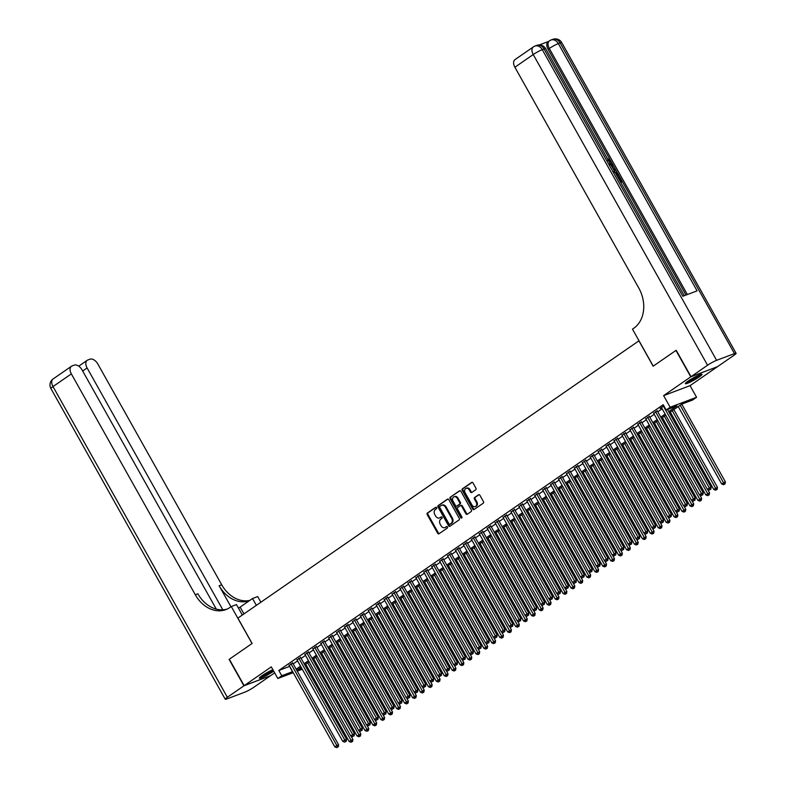 <?xml version="1.0" encoding="UTF-8"?>
<svg xmlns="http://www.w3.org/2000/svg" width="787" height="787" viewBox="0 0 787 787"><rect width="100%" height="100%" fill="white"/><g stroke="black" fill="none" stroke-linecap="round" stroke-linejoin="round"><path stroke-width="1.18" d="M436.618 507.645A0.836 0.659 -110.7 0 0 435.673 507.3L427.4 513.016A1.2 0.935 -110.7 0 0 427.203 514.59L437.68 533.261A1.2 0.935 -110.7 0 0 439.048 533.763L447.311 528.047A0.836 0.659 -110.7 0 0 446.495 526.592L445.422 527.329A3.837 2.991 -110.7 0 1 444.921 527.605A3.837 2.991 -110.7 0 1 441.074 525.736L440.199 524.181A3.837 2.991 -110.7 0 1 440.828 519.135L441.901 518.397A0.836 0.659 -110.7 0 0 441.084 516.951L440.012 517.689A3.837 2.991 -110.7 0 1 439.5 517.954A3.837 2.991 -110.7 0 1 435.664 516.085L434.788 514.531A3.837 2.991 -110.7 0 1 435.418 509.494L436.48 508.756A0.836 0.659 -110.7 0 0 436.618 507.645M688.113 381.095A9.523 1.131 150.7 0 0 685.379 383.653A9.523 1.131 150.7 0 0 690.553 381.921A9.523 1.131 150.7 0 0 699.25 376.894A9.523 1.131 150.7 0 0 701.984 374.337A9.523 1.131 150.7 0 0 696.81 376.068A9.523 1.131 150.7 0 0 688.113 381.095M272.863 669.658A9.523 1.131 150.7 0 0 262.101 675.639A9.523 1.131 150.7 0 0 259.366 678.197A9.523 1.131 150.7 0 0 264.54 676.466A9.523 1.131 150.7 0 0 273.237 671.439A9.523 1.131 150.7 0 0 273.689 671.124M475.732 489.75A1.2 0.935 -110.7 0 0 475.928 488.176L472.987 482.933A1.2 0.935 -110.7 0 0 471.629 482.441L462.451 488.786A1.2 0.935 -110.7 0 0 462.254 490.36L472.731 509.032A1.2 0.935 -110.7 0 0 474.089 509.523L483.277 503.178A1.2 0.935 -110.7 0 0 483.464 501.604L479.922 495.279A1.2 0.935 -110.7 0 0 478.555 494.777L474.63 497.492A1.2 0.935 -110.7 0 0 474.433 499.066L476.194 502.204A3.207 2.499 -110.7 0 1 475.24 506.641A3.207 2.499 -110.7 0 1 472.033 505.087L465.137 492.79A3.207 2.499 -110.7 0 1 466.081 488.353A3.207 2.499 -110.7 0 1 469.298 489.917L470.449 491.964A1.2 0.935 -110.7 0 0 471.807 492.465L475.732 489.75M717.154 366.821L690.77 376.855L675.944 350.431L653.161 366.191L638.926 340.83L237.89 618.11L252.115 643.471L229.332 659.221L244.157 685.644L271.299 666.874L277.831 678.502L281.785 675.758L278.824 670.475L663.225 404.705L666.186 409.988L670.15 407.243L696.564 397.278L692.609 400.022L681.896 404.056L669.304 412.762M690.77 376.855L663.628 395.625L670.15 407.243M448.797 499.666A1.2 0.935 -110.7 0 0 447.439 499.165L438.261 505.51A1.2 0.935 -110.7 0 0 438.064 507.084L448.541 525.755A1.2 0.935 -110.7 0 0 449.898 526.257L459.077 519.912A1.2 0.935 -110.7 0 0 459.274 518.338L448.797 499.666M450.351 497.148L459.529 490.803A1.2 0.935 -110.7 0 1 460.897 491.304L471.374 509.966A1.2 0.935 -110.7 0 1 471.177 511.55L467.242 514.265A1.2 0.935 -110.7 0 1 465.884 513.763L461.635 506.189A1.2 0.935 -110.7 0 0 460.277 505.687L457.67 507.497A1.2 0.935 -110.7 0 0 457.473 509.071L461.9 516.951A0.836 0.659 -110.7 0 1 460.808 517.708L450.154 498.722A1.2 0.935 -110.7 0 1 450.351 497.148L460.041 490.675M244.157 685.644L270.571 675.679L274.653 672.855M292.725 663.057L289.154 665.458M300.644 657.578L297.083 659.978M308.573 652.098L305.012 654.499M316.502 646.619L312.931 649.019M324.421 641.13L320.86 643.54M332.35 635.65L328.789 638.06M340.279 630.171L336.708 632.581M348.198 624.691L344.637 627.101M356.127 619.212L352.566 621.622M364.056 613.732L360.485 616.142M371.976 608.253L368.414 610.663M379.905 602.773L376.343 605.173M387.834 597.294L384.263 599.694M395.753 591.814L392.192 594.215M403.682 586.335L400.121 588.735M411.611 580.855L408.04 583.256M419.53 575.376L415.969 577.776M427.459 569.896L423.898 572.297M435.388 564.417L431.817 566.817M443.307 558.937L439.746 561.338M451.236 553.458L447.675 555.858M459.165 547.978L455.594 550.379M467.084 542.499L463.523 544.899M475.014 537.019L471.452 539.42M482.943 531.54L479.372 533.94M490.862 526.06L487.301 528.461M498.791 520.581L495.23 522.981M506.72 515.101L503.149 517.502M514.639 509.622L511.078 512.022M522.568 504.142L519.007 506.543M530.497 498.663L526.926 501.063M538.416 493.174L534.855 495.584M546.345 487.694L542.784 490.104M554.274 482.215L550.703 484.625M562.193 476.735L558.632 479.145M570.122 471.256L566.561 473.666M578.052 465.776L574.48 468.186M585.971 460.297L582.41 462.707M593.9 454.817L590.339 457.217M601.829 449.338L598.258 451.738M609.748 443.858L606.187 446.259M617.677 438.379L614.116 440.779M625.606 432.899L622.035 435.3M633.525 427.42L629.964 429.82M641.454 421.94L637.893 424.341M649.383 416.461L645.812 418.861M657.302 410.981L653.741 413.382M278.824 670.475L289.655 666.353M293.197 663.903L297.584 660.873M301.126 658.424L305.504 655.394M309.045 652.944L313.433 649.914M316.974 647.465L321.362 644.425M324.903 641.985L329.281 638.946M332.822 636.506L337.21 633.466M340.751 631.026L345.139 627.987M348.68 625.547L353.058 622.507M356.6 620.067L360.987 617.028M364.529 614.588L368.916 611.548M372.458 609.099L376.835 606.069M380.377 603.619L384.764 600.589M388.306 598.14L392.693 595.11M396.235 592.66L400.613 589.63M404.154 587.181L408.542 584.151M412.083 581.701L416.471 578.671M420.012 576.222L424.39 573.192M427.931 570.742L432.319 567.712M435.86 565.263L440.248 562.233M443.789 559.783L448.167 556.753M451.708 554.304L456.096 551.274M459.638 548.824L464.025 545.794M467.567 543.345L471.944 540.315M475.486 537.865L479.873 534.835M483.415 532.386L487.802 529.356M491.344 526.906L495.721 523.876M499.263 521.427L503.65 518.397M507.192 515.947L511.58 512.917M515.121 510.468L519.499 507.438M523.04 504.988L527.428 501.949M530.969 499.509L535.357 496.469M538.898 494.029L543.276 490.99M546.817 488.55L551.205 485.51M554.746 483.07L559.134 480.031M562.675 477.591L567.053 474.551M570.595 472.111L574.982 469.072M578.524 466.622L582.911 463.592M586.453 461.143L590.83 458.113M594.372 455.663L598.759 452.633M602.301 450.184L606.688 447.154M610.23 444.704L614.608 441.674M618.149 439.225L622.537 436.195M626.078 433.745L630.466 430.715M634.007 428.266L638.385 425.236M641.926 422.786L646.314 419.756M649.855 417.307L654.243 414.277M657.784 411.827L662.162 408.797M661.67 407.902L660.077 408.502L663.884 405.876M663.628 395.625L690.042 385.65L717.193 366.89M690.042 385.65L696.564 397.278M307.078 666.569L306.084 667.258M668.675 411.631L676.899 405.944L666.186 409.988M281.785 675.758L292.626 671.636M296.158 669.186L300.545 666.156M304.087 663.707L308.474 660.677M312.016 658.227L316.404 655.197M319.935 652.748L324.323 649.718M327.864 647.268L332.252 644.238M335.793 641.789L340.181 638.749M343.712 636.309L348.1 633.269M351.641 630.83L356.029 627.79M359.57 625.35L363.958 622.31M367.49 619.871L371.877 616.831M375.419 614.391L379.806 611.351M383.348 608.912L387.735 605.872M391.267 603.422L395.654 600.392M399.196 597.943L403.583 594.913M407.125 592.463L411.512 589.433M415.044 586.984L419.432 583.954M422.973 581.504L427.361 578.475M430.902 576.025L435.29 572.995M438.821 570.545L443.209 567.516M446.75 565.066L451.138 562.036M454.679 559.587L459.067 556.557M462.599 554.107L466.986 551.077M470.528 548.628L474.915 545.598M478.457 543.148L482.844 540.118M486.376 537.669L490.763 534.639M494.305 532.189L498.692 529.159M502.234 526.71L506.621 523.68M510.153 521.23L514.541 518.2M518.082 515.751L522.47 512.721M526.011 510.271L530.399 507.241M533.93 504.792L538.318 501.762M541.859 499.312L546.247 496.282M549.788 493.833L554.176 490.793M557.708 488.353L562.095 485.313M565.637 482.874L570.024 479.834M573.566 477.394L577.953 474.354M581.485 471.915L585.872 468.875M589.414 466.435L593.801 463.395M597.343 460.956L601.73 457.916M605.262 455.466L609.65 452.436M613.191 449.987L617.579 446.957M621.12 444.507L625.508 441.477M629.039 439.028L633.427 435.998M636.968 433.548L641.356 430.519M644.897 428.069L649.285 425.039M652.817 422.589L657.204 419.56M660.746 417.11L665.133 414.08M302.297 669.265L297.27 671.163M293.217 672.688L277.831 678.502M301.185 667.287L297.496 669.835L301.716 668.242M305.769 666.707L306.92 666.274M665.763 415.211L661.385 418.241M657.843 420.691L653.456 423.721M649.914 426.17L645.527 429.2M641.985 431.65L637.608 434.68M634.066 437.129L629.679 440.159M626.137 442.609L621.75 445.639M618.208 448.088L613.83 451.118M610.289 453.568L605.901 456.598M602.36 459.047L597.972 462.077M594.431 464.527L590.053 467.567M586.512 470.006L582.124 473.046M578.583 475.486L574.195 478.526M570.654 480.965L566.276 484.005M562.735 486.445L558.347 489.484M554.805 491.924L550.418 494.964M546.876 497.404L542.499 500.443M538.957 502.893L534.57 505.923M531.028 508.372L526.641 511.402M523.099 513.852L518.722 516.882M515.18 519.331L510.793 522.361M507.251 524.811L502.863 527.841M499.322 530.29L494.944 533.32M491.403 535.77L487.015 538.8M483.474 541.249L479.086 544.279M475.545 546.729L471.167 549.759M467.626 552.208L463.238 555.238M459.697 557.688L455.309 560.718M451.768 563.167L447.39 566.197M443.848 568.647L439.461 571.677M435.919 574.126L431.532 577.156M427.99 579.606L423.613 582.636M420.071 585.085L415.684 588.115M412.142 590.565L407.755 593.595M404.213 596.044L399.835 599.074M396.294 601.524L391.906 604.554M388.365 607.003L383.977 610.033M380.436 612.483L376.058 615.523M372.517 617.962L368.129 621.002M364.588 623.442L360.2 626.482M356.659 628.921L352.281 631.961M348.739 634.401L344.352 637.44M340.81 639.88L336.423 642.92M332.881 645.36L328.504 648.399M324.962 650.849L320.575 653.879M317.033 656.328L312.646 659.358M309.104 661.808L304.726 664.838M289.537 666.432L292.498 671.714M439.5 517.954L440.218 517.689A3.837 2.991 -110.7 0 0 440.73 517.413L440.012 517.689M441.517 516.872L440.73 517.413M444.921 527.605L445.629 527.329A3.837 2.991 -110.7 0 0 446.14 527.064L445.422 527.329M446.927 526.513L446.14 527.064M436.106 507.222L428.118 512.75A1.2 0.935 -110.7 0 0 427.921 514.324L438.398 532.996A1.2 0.935 -110.7 0 0 439.254 533.616M447.941 499.037L438.969 505.244A1.2 0.935 -110.7 0 0 438.772 506.818L449.249 525.49A1.2 0.935 -110.7 0 0 450.105 526.109M439.923 506.375A0.836 0.659 -110.7 0 0 439.785 507.477L448.983 523.867A0.836 0.659 -110.7 0 0 449.938 524.211L451.069 523.434A3.837 2.991 -110.7 0 0 451.689 518.397L445.403 507.192A3.837 2.991 -110.7 0 0 441.566 505.323A3.837 2.991 -110.7 0 0 441.054 505.588L439.923 506.375M450.42 524.034A0.836 0.659 -110.7 0 0 450.656 523.945L449.938 524.211M441.566 505.323L442.274 505.057A3.837 2.991 -110.7 0 1 446.121 506.917L452.407 518.121A3.837 2.991 -110.7 0 1 451.777 523.168L450.656 523.945M460.611 505.569L460.995 505.421A1.2 0.935 -110.7 0 1 462.353 505.923L466.602 513.498A1.2 0.935 -110.7 0 0 467.448 514.118M451.069 496.882A1.2 0.935 -110.7 0 0 450.872 498.456L461.526 517.433A0.836 0.659 -110.7 0 0 461.949 517.826M457.227 498.328A3.207 2.499 -110.7 0 0 454.01 496.774A3.207 2.499 -110.7 0 0 453.066 501.211L455.496 505.539A1.2 0.935 -110.7 0 0 456.853 506.041L459.46 504.241A1.2 0.935 -110.7 0 0 459.657 502.667L457.227 498.328L457.945 498.063A3.207 2.499 -110.7 0 0 454.729 496.508L454.01 496.774M457.237 505.893A1.2 0.935 -110.7 0 0 457.572 505.775L456.853 506.041M457.945 498.063L460.375 502.391A1.2 0.935 -110.7 0 1 460.179 503.965L457.572 505.775M466.081 488.353L466.799 488.088A3.207 2.499 -110.7 0 1 470.006 489.652L471.157 491.698A1.2 0.935 -110.7 0 0 472.013 492.318M475.24 506.641L475.958 506.375A3.207 2.499 -110.7 0 0 476.912 501.939L476.194 502.204M479.067 494.649L475.338 497.227A1.2 0.935 -110.7 0 0 475.151 498.801L476.912 501.939M472.141 482.313L463.169 488.511A1.2 0.935 -110.7 0 0 462.972 490.085L473.449 508.756A1.2 0.935 -110.7 0 0 474.295 509.386M305.72 664.149L349.133 741.502L352.901 739.455L350.982 736.042M351.828 741.718L351.032 742.259L352.537 741.443L351.828 741.718L307.707 662.772M351.032 742.259L349.133 741.502M352.901 739.455L352.537 741.443M290.934 663.726L336.836 745.515L334.849 746.893L288.957 665.094M292.518 662.693L338.617 744.846L336.836 745.515L337.544 747.099L336.757 747.65L337.544 747.099M338.262 746.833L338.617 744.846M334.849 746.893L336.757 747.65M273.099 670.081A8.234 0.984 -29.3 0 1 266.429 674.233A8.234 0.984 -29.3 0 1 260.556 676.781M262.494 675.374A7.624 0.915 150.7 0 0 271.938 670.071M259.946 677.302A9.454 1.131 150.7 0 0 273.207 670.268M700.155 374.612A8.234 0.984 -29.3 0 1 700.056 374.72A8.234 0.984 -29.3 0 1 693.495 379.108A8.234 0.984 -29.3 0 1 686.559 382.236M688.497 380.829A7.624 0.915 150.7 0 0 697.941 375.527M685.959 382.757A9.454 1.131 150.7 0 0 693.76 379.127A9.454 1.131 150.7 0 0 700.912 374.366M243.921 685.811L229.096 659.388L252.037 643.52L231.28 606.541L229.932 607.466A30.516 23.817 69.3 0 1 225.879 609.6A30.516 23.817 69.3 0 1 195.294 594.756L71.351 373.894L53.004 386.574L227.354 697.262L243.921 685.811L270.305 675.777M256.346 605.341L252.529 598.523L240.124 607.102A13.733 1.643 -29.3 0 1 238.481 608.194M252.529 598.523L257.703 596.576L260.871 602.222M231.28 606.541L236.464 604.583L242.327 615.041M222.819 609.807L87.101 367.952A7.319 4.496 55.3 0 1 87.219 360.308A7.319 4.496 55.3 0 1 87.819 359.993L89.934 359.197A7.319 4.496 55.3 0 1 97.775 363.919L221.718 584.78A30.516 23.817 69.3 0 0 249.863 600.363M249.292 600.756A30.516 23.817 69.3 0 1 219.14 585.754L230.945 606.777M227.354 697.262A7.319 0.876 150.7 0 0 225.249 699.23A7.319 0.876 150.7 0 0 226.882 698.935L244.727 692.196A7.319 0.876 150.7 0 0 253.768 687.297L270.334 675.836M216.297 609.128L82.025 369.86A7.319 4.496 55.3 0 0 74.185 365.138L72.079 365.935A7.319 4.496 55.3 0 0 71.479 366.25A7.319 4.496 55.3 0 0 71.351 373.894M227.148 609.069A30.516 23.817 69.3 0 1 197.871 593.782L195.294 594.756M610.063 163.391L609.738 161.63L607.662 160.263M615.454 169.323L613.132 165.191L612.227 166.401L613.742 169.107L615.464 169.333L616.005 170.277L614.047 170.504M611.312 165.624L612.611 164.237L613.142 165.181M686.008 295.046L622.35 181.61L620.736 182.417M620.638 181.167L618.631 177.596L619.753 176.967L619.064 175.757L617.352 176.396M617.529 173.032L615.995 170.287M612.601 164.237L611.253 161.847M610.309 160.164L548.106 49.315A7.319 4.496 -124.7 0 1 548.224 41.672L549.415 40.855A7.319 4.496 55.3 0 0 549.296 48.489L548.106 49.315M548.5 41.475L539.331 44.938M613.988 171.369L617.795 173.484L619.074 175.747L617.451 176.563M691.016 376.688L717.429 366.722L733.996 355.271A7.319 0.876 150.7 0 0 736.091 353.304A7.319 0.876 150.7 0 0 734.468 353.599L716.613 360.328A7.319 0.876 150.7 0 0 707.572 365.237L691.016 376.688L676.19 350.274L653.24 366.132L632.482 329.153L633.83 328.218A30.516 23.817 -110.7 0 0 638.818 288.101L514.885 67.239A7.319 4.496 -124.7 0 1 515.003 59.596L533.35 46.915A7.319 4.496 55.3 0 0 533.232 54.549L514.885 67.239M707.572 365.237L533.232 54.549A7.319 0.876 -29.3 0 1 542.273 49.65L544.053 48.971L682.821 296.256L697.095 290.865L558.327 43.59L560.118 42.911A7.319 0.876 -29.3 0 1 561.751 42.616L736.091 353.304M619.753 176.967L622.36 181.6L620.638 182.25M620.136 181.354L621.356 180.892L619.261 177.154M616.851 175.501L618.08 175.039L617.342 173.74L616.201 172.353L614.48 172.264M617.352 175.314L615.247 172.648M617.342 173.74L616.713 174.173M616.201 172.353L615.562 172.796M611.46 165.89L612.611 164.237M616.005 170.277L613.722 169.913M609.738 163.814L610.368 161.197L609.738 161.63M610.368 161.197L608.125 159.938M608.302 159.82L607.938 158.876L610.82 160.922C611.794 162.909 611.597 164.178 610.24 164.699M610.682 164.473L610.053 164.906M313.649 658.66L357.062 736.022L360.82 733.976L358.911 730.562M359.748 736.238L358.961 736.78L360.466 735.963L359.748 736.238L315.626 657.293M358.961 736.78L357.062 736.022M360.82 733.976L360.466 735.963M321.578 653.18L364.981 730.543L368.749 728.496L366.831 725.083M367.677 730.749L366.89 731.3L368.395 730.484L367.677 730.749L323.555 651.813M366.89 731.3L364.981 730.543M368.749 728.496L368.395 730.484M329.497 647.701L372.91 725.063L376.678 723.017L374.76 719.603M375.606 725.27L374.809 725.821L376.314 725.004L375.606 725.27L331.484 646.334M374.809 725.821L372.91 725.063M376.678 723.017L376.314 725.004M337.426 642.222L380.839 719.584L384.597 717.537L382.689 714.124M383.525 719.79L382.738 720.341L384.243 719.525L383.525 719.79L339.404 640.854M382.738 720.341L380.839 719.584M384.597 717.537L384.243 719.525M298.863 658.247L344.765 740.036L342.778 741.413L296.876 659.614M300.447 657.214L346.546 739.367L344.765 740.036L345.473 741.62L344.676 742.171L345.473 741.62M346.191 741.354L346.546 739.367M342.778 741.413L344.676 742.171M306.782 652.767L352.684 734.556L350.707 735.934L304.805 654.135M308.366 651.734L354.475 733.887L352.684 734.556L353.402 736.14L352.606 736.691L353.402 736.14M354.111 735.875L354.475 733.887M350.707 735.934L352.606 736.691M314.711 647.288L360.613 729.077L358.626 730.454L312.734 648.655M316.295 646.255L362.394 728.408L360.613 729.077L361.322 730.661L360.535 731.212L361.322 730.661M362.04 730.395L362.394 728.408M358.626 730.454L360.535 731.212M322.64 641.808L368.542 723.597L366.555 724.975L320.653 643.176M324.224 640.775L370.323 722.928L368.542 723.597L369.251 725.181L368.454 725.732L369.251 725.181M369.969 724.916L370.323 722.928M366.555 724.975L368.454 725.732M345.355 636.742L388.758 714.104L392.526 712.058L390.608 708.644M391.454 714.311L390.667 714.862L392.172 714.045L391.454 714.311L347.333 635.375M390.667 714.862L388.758 714.104M392.526 712.058L392.172 714.045M330.56 636.329L376.461 718.118L374.484 719.485L328.582 637.696M332.144 635.296L378.252 717.449L376.461 718.118L377.18 719.702L376.383 720.253L377.18 719.702M377.888 719.436L378.252 717.449M374.484 719.485L376.383 720.253M353.274 631.263L396.687 708.625L400.455 706.578L398.537 703.165M399.383 708.831L398.586 709.382L400.091 708.566L399.383 708.831L355.262 629.895M398.586 709.382L396.687 708.625M400.455 706.578L400.091 708.566M338.489 630.849L384.39 712.638L382.403 714.006L336.511 632.217M340.073 629.816L386.171 711.969L384.39 712.638L385.099 714.222L384.312 714.773L385.099 714.222M385.817 713.957L386.171 711.969M382.403 714.006L384.312 714.773M361.203 625.783L404.616 703.145L408.374 701.099L406.466 697.685M407.302 703.352L406.515 703.903L408.02 703.086L407.302 703.352L363.181 624.416M406.515 703.903L404.616 703.145M408.374 701.099L408.02 703.086M346.418 625.37L392.32 707.159L390.332 708.526L344.431 626.737M348.002 624.337L394.1 706.49L392.32 707.159L393.028 708.743L392.231 709.294L393.028 708.743M393.746 708.477L394.1 706.49M390.332 708.526L392.231 709.294M369.133 620.304L412.536 697.666L416.303 695.619L414.385 692.206M415.231 697.872L414.444 698.423L415.949 697.607L415.231 697.872L371.11 618.936M414.444 698.423L412.536 697.666M416.303 695.619L415.949 697.607M354.337 619.89L400.239 701.679L398.261 703.047L352.36 621.258M355.921 618.857L402.029 701.01L400.239 701.679L400.957 703.263L400.16 703.814L400.957 703.263M401.665 702.998L402.029 701.01M398.261 703.047L400.16 703.814M377.052 614.824L420.465 692.186L424.232 690.14L422.314 686.717M423.16 692.393L422.363 692.944L423.868 692.127L423.16 692.393L379.039 613.457M422.363 692.944L420.465 692.186M424.232 690.14L423.868 692.127M362.266 614.411L408.168 696.2L406.181 697.567L360.289 615.778M363.85 613.378L409.948 695.531L408.168 696.2L408.876 697.784L408.089 698.335L408.876 697.784M409.594 697.518L409.948 695.531M406.181 697.567L408.089 698.335M384.981 609.345L428.394 686.707L432.152 684.66L430.243 681.237M431.079 686.913L430.292 687.464L431.797 686.648L431.079 686.913L386.958 607.977M430.292 687.464L428.394 686.707M432.152 684.66L431.797 686.648M370.195 608.931L416.097 690.72L414.11 692.088L368.208 610.299M371.779 607.898L417.877 690.051L416.097 690.72L416.805 692.304L416.008 692.855L416.805 692.304M417.523 692.039L417.877 690.051M414.11 692.088L416.008 692.855M392.91 603.865L436.313 681.227L440.081 679.181L438.162 675.758M439.008 681.434L438.221 681.985L439.726 681.168L439.008 681.434L394.887 602.498M438.221 681.985L436.313 681.227M440.081 679.181L439.726 681.168M378.114 603.452L424.016 685.241L422.039 686.608L376.137 604.819M379.698 602.419L425.806 684.572L424.016 685.241L424.734 686.825L423.937 687.376L424.734 686.825M425.442 686.549L425.806 684.572M422.039 686.608L423.937 687.376M400.829 598.386L444.242 675.738L448.01 673.702L446.091 670.278M446.937 675.954L446.14 676.505L447.646 675.689L446.937 675.954L402.816 597.018M446.14 676.505L444.242 675.738M448.01 673.702L447.646 675.689M386.043 597.972L431.945 679.761L429.958 681.129L384.066 599.34M387.627 596.939L433.726 679.083L431.945 679.761L432.653 681.345L431.866 681.896L432.653 681.345M433.371 681.07L433.726 679.083M429.958 681.129L431.866 681.896M408.758 592.906L452.171 670.258L455.929 668.222L454.02 664.799M454.856 670.475L454.069 671.026L455.575 670.209L454.856 670.475L410.735 591.539M454.069 671.026L452.171 670.258M455.929 668.222L455.575 670.209M393.972 592.493L439.874 674.282L437.887 675.649L391.985 593.86M395.556 591.46L441.655 673.603L439.874 674.282L440.582 675.866L439.785 676.417L440.582 675.866M441.3 675.59L441.655 673.603M437.887 675.649L439.785 676.417M416.687 587.427L460.09 664.779L463.858 662.743L461.939 659.319M462.786 664.995L461.999 665.546L463.504 664.73L462.786 664.995L418.664 586.059M461.999 665.546L460.09 664.779M463.858 662.743L463.504 664.73M401.891 587.013L447.793 668.802L445.816 670.17L399.914 588.381M403.475 585.981L449.584 668.124L447.793 668.802L448.511 670.386L447.714 670.927L448.511 670.386M449.22 670.111L449.584 668.124M445.816 670.17L447.714 670.927M424.606 581.947L468.019 659.299L471.787 657.263L469.869 653.84M470.715 659.516L469.918 660.067L471.423 659.25L470.715 659.516L426.593 580.58M469.918 660.067L468.019 659.299M471.787 657.263L471.423 659.25M409.82 581.534L455.722 663.323L453.735 664.69L407.843 582.901M411.404 580.501L457.503 662.644L455.722 663.323L456.43 664.907L455.643 665.448L456.43 664.907M457.149 664.631L457.503 662.644M453.735 664.69L455.643 665.448M432.535 576.468L475.948 653.82L479.706 651.784L477.798 648.36M478.634 654.036L477.847 654.587L479.352 653.771L478.634 654.036L434.513 575.1M477.847 654.587L475.948 653.82M479.706 651.784L479.352 653.771M417.749 576.045L463.651 657.843L461.664 659.211L415.762 577.422M419.333 575.012L465.432 657.165L463.651 657.843L464.36 659.427L463.563 659.968L464.36 659.427M465.078 659.152L465.432 657.165M461.664 659.211L463.563 659.968M440.464 570.988L483.867 648.34L487.635 646.304L485.717 642.881M486.563 648.557L485.776 649.108L487.281 648.291L486.563 648.557L442.442 569.621M485.776 649.108L483.867 648.34M487.635 646.304L487.281 648.291M425.669 570.565L471.57 652.364L469.593 653.731L423.691 571.942M427.252 569.532L473.361 651.685L471.57 652.364L472.289 653.948L471.492 654.489L472.289 653.948M472.997 653.672L473.361 651.685M469.593 653.731L471.492 654.489M448.383 565.509L491.796 642.861L495.564 640.825L493.646 637.401M494.492 643.077L493.695 643.628L495.2 642.812L494.492 643.077L450.371 564.141M493.695 643.628L491.796 642.861M495.564 640.825L495.2 642.812M433.598 565.086L479.499 646.884L477.512 648.252L431.62 566.463M435.181 564.053L481.28 646.206L479.499 646.884L480.208 648.468L479.421 649.009L480.208 648.468M480.926 648.193L481.28 646.206M477.512 648.252L479.421 649.009M456.312 560.029L499.725 637.381L503.483 635.345L501.575 631.922M502.411 637.598L501.624 638.149L503.129 637.322L502.411 637.598L458.29 558.662M501.624 638.149L499.725 637.381M503.483 635.345L503.129 637.322M441.527 559.606L487.428 641.405L485.441 642.772L439.54 560.983M443.111 558.573L489.209 640.726L487.428 641.405L488.137 642.989L487.34 643.53L488.137 642.989M488.855 642.713L489.209 640.726M485.441 642.772L487.34 643.53M464.241 554.55L507.645 631.902L511.412 629.856L509.494 626.442M510.34 632.118L509.553 632.669L511.058 631.843L510.34 632.118L466.219 553.182M509.553 632.669L507.645 631.902M511.412 629.856L511.058 631.843M449.446 554.127L495.348 635.926L493.37 637.293L447.469 555.504M451.03 553.094L497.138 635.247L495.348 635.926L496.066 637.509L495.269 638.05L496.066 637.509M496.774 637.234L497.138 635.247M493.37 637.293L495.269 638.05M472.161 549.07L515.574 626.422L519.341 624.376L517.423 620.963M518.269 626.639L517.472 627.18L518.977 626.363L518.269 626.639L474.148 547.693M517.472 627.18L515.574 626.422M519.341 624.376L518.977 626.363M457.375 548.647L503.277 630.446L501.289 631.813L455.398 550.024M458.959 547.614L505.057 629.767L503.277 630.446L503.985 632.03L503.198 632.571L503.985 632.03M504.703 631.754L505.057 629.767M501.289 631.813L503.198 632.571M480.09 543.591L523.503 620.943L527.26 618.897L525.352 615.483M526.188 621.159L525.401 621.7L526.906 620.884L526.188 621.159L482.067 542.213M525.401 621.7L523.503 620.943M527.26 618.897L526.906 620.884M465.304 543.168L511.206 624.967L509.219 626.334L463.317 544.545M466.888 542.135L512.986 624.288L511.206 624.967L511.914 626.541L511.117 627.091L511.914 626.541M512.632 626.275L512.986 624.288M509.219 626.334L511.117 627.091M488.019 538.111L531.422 615.464L535.19 613.417L533.271 610.004M534.117 615.68L533.33 616.221L534.835 615.404L534.117 615.68L489.996 536.734M533.33 616.221L531.422 615.464M535.19 613.417L534.835 615.404M473.223 537.688L519.125 619.487L517.148 620.854L471.246 539.056M474.807 536.655L520.915 618.808L519.125 619.487L519.843 621.061L519.046 621.612L519.843 621.061M520.551 620.795L520.915 618.808M517.148 620.854L519.046 621.612M495.938 532.632L539.351 609.984L543.119 607.938L541.2 604.524M542.046 610.2L541.249 610.742L542.755 609.925L542.046 610.2L497.925 531.255M541.249 610.742L539.351 609.984M543.119 607.938L542.755 609.925M481.152 532.209L527.054 614.008L525.067 615.375L479.175 533.576M482.736 531.176L528.834 613.329L527.054 614.008L527.762 615.582L526.975 616.132L527.762 615.582M528.48 615.316L528.834 613.329M525.067 615.375L526.975 616.132M503.867 527.152L547.28 604.505L551.038 602.458L549.129 599.045M549.965 604.721L549.178 605.262L550.684 604.446L549.965 604.721L505.844 525.775M549.178 605.262L547.28 604.505M551.038 602.458L550.684 604.446M489.081 526.729L534.983 608.518L532.996 609.895L487.094 528.097M490.665 525.696L536.764 607.849L534.983 608.518L535.691 610.102L534.894 610.653L535.691 610.102M536.409 609.836L536.764 607.849M532.996 609.895L534.894 610.653M511.796 521.673L555.199 599.025L558.967 596.979L557.048 593.565M557.894 599.241L557.107 599.783L558.613 598.966L557.894 599.241L513.773 520.296M557.107 599.783L555.199 599.025M558.967 596.979L558.613 598.966M497 521.25L542.902 603.039L540.925 604.416L495.023 522.617M498.584 520.217L544.693 602.37L542.902 603.039L543.62 604.623L542.823 605.173L543.62 604.623M544.329 604.357L544.693 602.37M540.925 604.416L542.823 605.173M519.715 516.193L563.128 593.546L566.896 591.499L564.977 588.086M565.823 593.762L565.027 594.303L566.532 593.487L565.823 593.762L521.702 514.816M565.027 594.303L563.128 593.546M566.896 591.499L566.532 593.487M504.929 515.77L550.831 597.559L548.844 598.937L502.952 517.138M506.513 514.737L552.612 596.89L550.831 597.559L551.539 599.143L550.752 599.694L551.539 599.143M552.258 598.877L552.612 596.89M548.844 598.937L550.752 599.694M527.644 510.704L571.057 588.066L574.815 586.02L572.906 582.606M573.743 588.283L572.956 588.824L574.461 588.007L573.743 588.283L529.621 509.337M572.956 588.824L571.057 588.066M574.815 586.02L574.461 588.007M512.858 510.291L558.76 592.08L556.773 593.457L510.871 511.658M514.442 509.258L560.541 591.411L558.76 592.08L559.468 593.664L558.672 594.215L559.468 593.664M560.187 593.398L560.541 591.411M556.773 593.457L558.672 594.215M535.573 505.224L578.976 582.587L582.744 580.54L580.826 577.127M581.672 582.793L580.885 583.344L582.39 582.528L581.672 582.793L537.551 503.857M580.885 583.344L578.976 582.587M582.744 580.54L582.39 582.528M520.778 504.811L566.679 586.6L564.702 587.978L518.8 506.179M522.361 503.778L568.47 585.931L566.679 586.6L567.397 588.184L566.601 588.735L567.397 588.184M568.106 587.919L568.47 585.931M564.702 587.978L566.601 588.735M543.492 499.745L586.905 577.107L590.673 575.061L588.755 571.647M589.601 577.314L588.804 577.865L590.309 577.048L589.601 577.314L545.48 498.378M588.804 577.865L586.905 577.107M590.673 575.061L590.309 577.048M528.707 499.332L574.608 581.121L572.621 582.498L526.729 500.699M530.29 498.299L576.389 580.452L574.608 581.121L575.317 582.705L574.53 583.256L575.317 582.705M576.035 582.439L576.389 580.452M572.621 582.498L574.53 583.256M551.421 494.266L594.834 571.628L598.592 569.581L596.684 566.168M597.52 571.834L596.733 572.385L598.238 571.569L597.52 571.834L553.399 492.898M596.733 572.385L594.834 571.628M598.592 569.581L598.238 571.569M536.636 493.852L582.537 575.641L580.55 577.019L534.648 495.22M538.219 492.819L584.318 574.972L582.537 575.641L583.246 577.225L582.449 577.776L583.246 577.225M583.964 576.96L584.318 574.972M580.55 577.019L582.449 577.776M559.35 488.786L602.753 566.148L606.521 564.102L604.603 560.688M605.449 566.355L604.662 566.906L606.167 566.089L605.449 566.355L561.328 487.419M604.662 566.906L602.753 566.148M606.521 564.102L606.167 566.089M544.555 488.373L590.457 570.162L588.479 571.529L542.577 489.74M546.139 487.34L592.247 569.493L590.457 570.162L591.175 571.746L590.378 572.297L591.175 571.746M591.883 571.48L592.247 569.493M588.479 571.529L590.378 572.297M567.27 483.307L610.682 560.669L614.45 558.622L612.532 555.209M613.378 560.875L612.581 561.426L614.086 560.61L613.378 560.875L569.257 481.939M612.581 561.426L610.682 560.669M614.45 558.622L614.086 560.61M552.484 482.893L598.386 564.682L596.398 566.05L550.507 484.261M554.068 481.86L600.166 564.013L598.386 564.682L599.094 566.266L598.307 566.817L599.094 566.266M599.812 566.001L600.166 564.013M596.398 566.05L598.307 566.817M575.199 477.827L618.612 555.189L622.369 553.143L620.461 549.729M621.297 555.396L620.51 555.947L622.015 555.13L621.297 555.396L577.176 476.46M620.51 555.947L618.612 555.189M622.369 553.143L622.015 555.13M560.413 477.414L606.315 559.203L604.327 560.57L558.426 478.781M561.997 476.381L608.095 558.534L606.315 559.203L607.023 560.787L606.226 561.338L607.023 560.787M607.741 560.521L608.095 558.534M604.327 560.57L606.226 561.338M583.128 472.348L626.531 549.71L630.298 547.663L628.38 544.25M629.226 549.916L628.439 550.467L629.944 549.651L629.226 549.916L585.105 470.98M628.439 550.467L626.531 549.71M630.298 547.663L629.944 549.651M568.332 471.934L614.234 553.723L612.256 555.091L566.355 473.302M569.916 470.901L616.024 553.054L614.234 553.723L614.952 555.307L614.155 555.858L614.952 555.307M615.66 555.042L616.024 553.054M612.256 555.091L614.155 555.858M591.047 466.868L634.46 544.23L638.227 542.184L636.309 538.761M637.155 544.437L636.358 544.988L637.863 544.171L637.155 544.437L593.034 465.501M636.358 544.988L634.46 544.23M638.227 542.184L637.863 544.171M576.261 466.455L622.163 548.244L620.176 549.611L574.284 467.822M577.845 465.422L623.943 547.575L622.163 548.244L622.871 549.828L622.084 550.379L622.871 549.828M623.589 549.562L623.943 547.575M620.176 549.611L622.084 550.379M598.976 461.389L642.389 538.751L646.147 536.704L644.238 533.281M645.074 538.957L644.287 539.508L645.793 538.692L645.074 538.957L600.953 460.021M644.287 539.508L642.389 538.751M646.147 536.704L645.793 538.692M584.19 460.975L630.092 542.764L628.105 544.132L582.203 462.343M585.774 459.942L631.872 542.095L630.092 542.764L630.8 544.348L630.003 544.899L630.8 544.348M631.518 544.083L631.872 542.095M628.105 544.132L630.003 544.899M606.905 455.909L650.308 533.271L654.076 531.225L652.157 527.802M653.003 533.478L652.216 534.029L653.722 533.212L653.003 533.478L608.882 454.542M652.216 534.029L650.308 533.271M654.076 531.225L653.722 533.212M592.109 455.496L638.011 537.285L636.034 538.652L590.132 456.863M593.693 454.463L639.801 536.616L638.011 537.285L638.729 538.869L637.932 539.42L638.729 538.869M639.438 538.593L639.801 536.616M636.034 538.652L637.932 539.42M614.824 450.43L658.237 527.782L662.005 525.746L660.086 522.322M660.932 527.998L660.136 528.549L661.641 527.733L660.932 527.998L616.811 449.062M660.136 528.549L658.237 527.782M662.005 525.746L661.641 527.733M600.038 450.016L645.94 531.805L643.953 533.173L598.061 451.384M601.622 448.983L647.721 531.127L645.94 531.805L646.648 533.389L645.861 533.94L646.648 533.389M647.367 533.114L647.721 531.127M643.953 533.173L645.861 533.94M622.753 444.95L666.166 522.302L669.924 520.266L668.015 516.843M668.852 522.519L668.065 523.07L669.57 522.253L668.852 522.519L624.73 443.583M668.065 523.07L666.166 522.302M669.924 520.266L669.57 522.253M607.967 444.537L653.869 526.326L651.882 527.693L605.98 445.904M609.551 443.504L655.65 525.647L653.869 526.326L654.577 527.91L653.781 528.461L654.577 527.91M655.296 527.634L655.65 525.647M651.882 527.693L653.781 528.461M630.682 439.471L674.085 516.823L677.853 514.787L675.935 511.363M676.781 517.039L675.994 517.59L677.499 516.774L676.781 517.039L632.659 438.103M675.994 517.59L674.085 516.823M677.853 514.787L677.499 516.774M615.887 439.057L661.788 520.846L659.811 522.214L613.909 440.425M617.47 438.025L663.579 520.168L661.788 520.846L662.506 522.43L661.71 522.971L662.506 522.43M663.215 522.155L663.579 520.168M659.811 522.214L661.71 522.971M638.601 433.991L682.014 511.343L685.782 509.307L683.864 505.884M684.71 511.56L683.913 512.111L685.418 511.294L684.71 511.56L640.588 432.624M683.913 512.111L682.014 511.343M685.782 509.307L685.418 511.294M623.816 433.578L669.717 515.367L667.73 516.734L621.838 434.945M625.399 432.545L671.498 514.688L669.717 515.367L670.426 516.951L669.639 517.492L670.426 516.951M671.144 516.675L671.498 514.688M667.73 516.734L669.639 517.492M646.53 428.512L689.943 505.864L693.701 503.828L691.793 500.404M692.629 506.08L691.842 506.631L693.347 505.815L692.629 506.08L648.508 427.144M691.842 506.631L689.943 505.864M693.701 503.828L693.347 505.815M631.745 428.089L677.646 509.887L675.659 511.255L629.757 429.466M633.328 427.056L679.427 509.209L677.646 509.887L678.355 511.471L677.558 512.012L678.355 511.471M679.073 511.196L679.427 509.209M675.659 511.255L677.558 512.012M654.459 423.032L697.862 500.384L701.63 498.348L699.712 494.925M700.558 500.601L699.771 501.152L701.276 500.335L700.558 500.601L656.437 421.665M699.771 501.152L697.862 500.384M701.63 498.348L701.276 500.335M639.664 422.609L685.566 504.408L683.588 505.775L637.686 423.986M641.248 421.576L687.356 503.729L685.566 504.408L686.284 505.992L685.487 506.533L686.284 505.992M686.992 505.716L687.356 503.729M683.588 505.775L685.487 506.533M662.379 417.553L705.791 494.905L709.559 492.869L707.641 489.445M708.487 495.121L707.69 495.672L709.195 494.846L708.487 495.121L664.366 416.185M707.69 495.672L705.791 494.905M709.559 492.869L709.195 494.846M647.593 417.13L693.495 498.928L691.507 500.296L645.615 418.507M649.177 416.097L695.275 498.25L693.495 498.928L694.203 500.512L693.416 501.053L694.203 500.512M694.921 500.237L695.275 498.25M691.507 500.296L693.416 501.053M670.308 412.073L713.72 489.425L717.478 487.379L673.849 409.624M716.406 489.642L715.619 490.193L717.124 489.366L716.406 489.642L672.285 410.706M715.619 490.193L713.72 489.425M717.478 487.379L717.124 489.366M655.522 411.65L701.424 493.449L699.436 494.816L653.535 413.027M657.106 410.617L703.204 492.77L701.424 493.449L702.132 495.033L701.335 495.574L702.132 495.033M702.85 494.757L703.204 492.77M699.436 494.816L701.335 495.574M678.237 406.594L721.64 483.946L725.407 481.9L681.768 404.144M724.335 484.162L723.548 484.713L725.053 483.887L724.335 484.162L680.214 405.226M723.548 484.713L721.64 483.946M725.407 481.9L725.053 483.887M663.441 406.171L709.343 487.97L707.365 489.337L661.464 407.548M667.474 409.496L711.133 487.291L709.343 487.97L710.061 489.553L709.264 490.094L710.061 489.553M710.769 489.278L711.133 487.291M707.365 489.337L709.264 490.094M438.398 532.996L437.68 533.261M427.921 514.324L427.203 514.59M428.118 512.75L427.4 513.016M449.249 525.49L448.541 525.755M438.772 506.818L438.064 507.084M438.969 505.244L438.261 505.51M451.777 523.168L451.069 523.434M452.407 518.121L451.689 518.397M446.121 506.917L445.403 507.192M466.602 513.498L465.884 513.763M462.353 505.923L461.635 506.189M461.526 517.433L460.808 517.708M450.872 498.456L450.154 498.722M460.179 503.965L459.46 504.241M460.375 502.391L459.657 502.667M471.157 491.698L470.449 491.964M470.006 489.652L469.298 489.917M475.151 498.801L474.433 499.066M475.338 497.227L474.63 497.492M473.449 508.756L472.731 509.032M462.972 490.085L462.254 490.36M463.169 488.511L462.451 488.786M219.14 585.754L221.718 584.78M87.101 367.952L82.674 371.011M53.004 386.574A7.319 4.496 -124.7 0 1 53.123 378.94A7.319 7.319 0 0 0 50.909 388.542A7.319 0.876 -29.3 0 1 53.004 386.574M243.95 613.919L240.124 607.102M734.468 353.599L560.118 42.911A7.319 5.716 -110.7 0 0 552.779 39.35L550.989 40.019A7.319 5.716 69.3 0 1 558.327 43.59A7.319 0.876 -29.3 0 0 549.296 48.489L687.366 294.535M684.306 295.696L545.686 48.676A7.319 0.876 -29.3 0 0 544.053 48.971A7.319 5.716 -110.7 0 0 536.714 45.41L534.924 46.089A7.319 7.319 0 0 0 533.35 46.915A7.319 4.496 55.3 0 1 533.95 46.6A7.319 5.716 69.3 0 1 534.924 46.089A7.319 5.716 69.3 0 1 542.273 49.65L716.613 360.328M550.015 40.531A7.319 4.496 55.3 0 0 549.415 40.855A7.319 7.319 0 0 1 550.989 40.019A7.319 5.716 69.3 0 0 550.015 40.531M450.538 524.004L449.83 524.27M461.152 505.343L460.434 505.608M457.414 505.854L456.696 506.12M87.219 360.308L78.749 366.171M71.479 366.25L53.123 378.94M50.909 388.542L225.249 699.23M545.686 48.676A7.319 7.319 0 0 0 536.714 45.41M561.751 42.616A7.319 7.319 0 0 0 552.779 39.35"/></g></svg>
